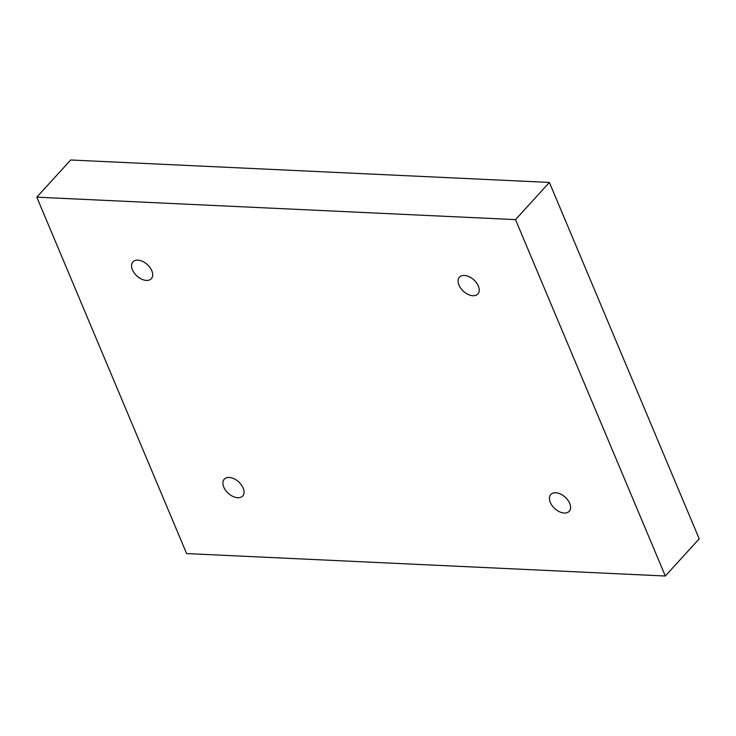 <?xml version="1.0" encoding="UTF-8"?>
<svg xmlns="http://www.w3.org/2000/svg" width="736" height="736" viewBox="0 0 736 736"><rect width="100%" height="100%" fill="white"/><g stroke="black" fill="none" stroke-linecap="round" stroke-linejoin="round"><path stroke-width="1.1" d="M665.326 576.012L186.613 553.573L36.8 197.174L515.513 219.622L665.326 576.012L699.2 538.826L549.387 182.427L515.513 219.622M223.79 487.14A12.466 7.728 -137.7 0 0 232.953 496.46A12.466 7.728 -137.7 0 0 242.696 495.99A12.466 7.728 -137.7 0 0 238.676 481.887A12.466 7.728 -137.7 0 0 224.259 479.21A12.466 7.728 -137.7 0 0 223.79 487.14M550.316 502.449A12.466 7.728 -137.7 0 0 559.48 511.768A12.466 7.728 -137.7 0 0 569.213 511.299A12.466 7.728 -137.7 0 0 565.202 497.196A12.466 7.728 -137.7 0 0 550.786 494.509A12.466 7.728 -137.7 0 0 550.316 502.449M458.97 285.136A12.466 7.728 -137.7 0 0 468.124 294.455A12.466 7.728 -137.7 0 0 477.866 293.986A12.466 7.728 -137.7 0 0 473.855 279.882A12.466 7.728 -137.7 0 0 459.439 277.205A12.466 7.728 -137.7 0 0 458.97 285.136M132.443 269.836A12.466 7.728 -137.7 0 0 141.606 279.146A12.466 7.728 -137.7 0 0 151.34 278.677A12.466 7.728 -137.7 0 0 147.329 264.574A12.466 7.728 -137.7 0 0 132.912 261.896A12.466 7.728 -137.7 0 0 132.443 269.836M549.387 182.427L70.674 159.988L36.8 197.174"/></g></svg>
